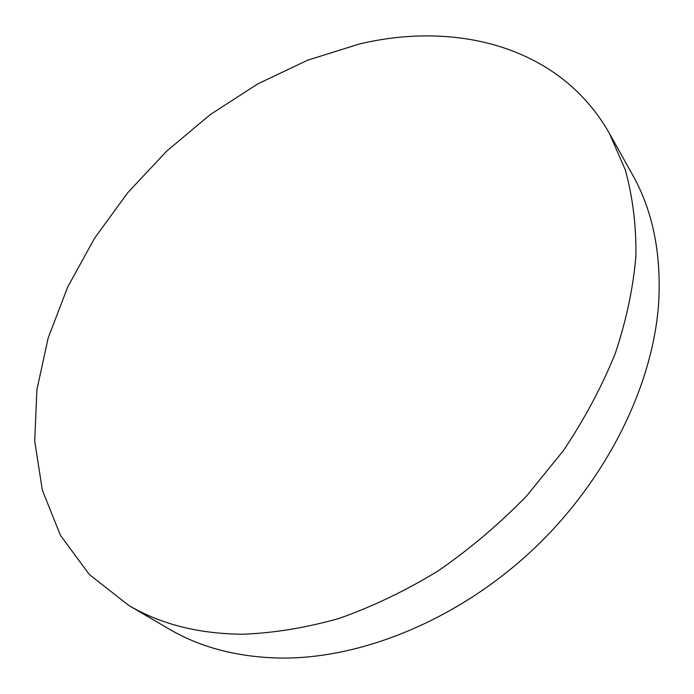<?xml version="1.0" encoding="UTF-8"?>
<svg xmlns="http://www.w3.org/2000/svg" width="694" height="694" viewBox="0 0 694 694"><rect width="100%" height="100%" fill="white"/><g stroke="black" fill="none" stroke-linecap="round" stroke-linejoin="round"><path stroke-width="1.04" d="M242.154 634.238C198.276 633.743 160.496 624.149 128.806 605.454L89.3 574.502L60.439 535.326L42.343 490.129L34.7 440.968L36.903 389.69L48.19 337.909L67.708 287.012L94.558 238.216L127.861 192.585L166.733 151.084L210.273 114.605L257.543 84.026L307.546 60.231L359.154 44.06C457.415 20.534 560.813 47.036 609.575 133.725L625.268 169.857C632.65 196.402 636.207 225.021 635.93 255.713C633.31 287.299 626.474 319.726 615.439 352.994C602.002 386.324 584.634 418.898 563.346 450.71L526.789 495.776C499.472 523.866 469.959 548.885 438.252 570.832C405.747 590.681 372.721 606.539 339.149 618.406C305.768 627.862 273.436 633.136 242.154 634.238M609.575 133.725L632.338 174.402C652.49 210.1 661.287 252.521 658.745 301.656C653.505 384.771 607.05 479.814 532.749 549.804C458.292 619.638 361.878 659.031 280.437 658.077C237.574 657.192 200.445 647.493 169.041 628.99L128.806 605.454"/></g></svg>
